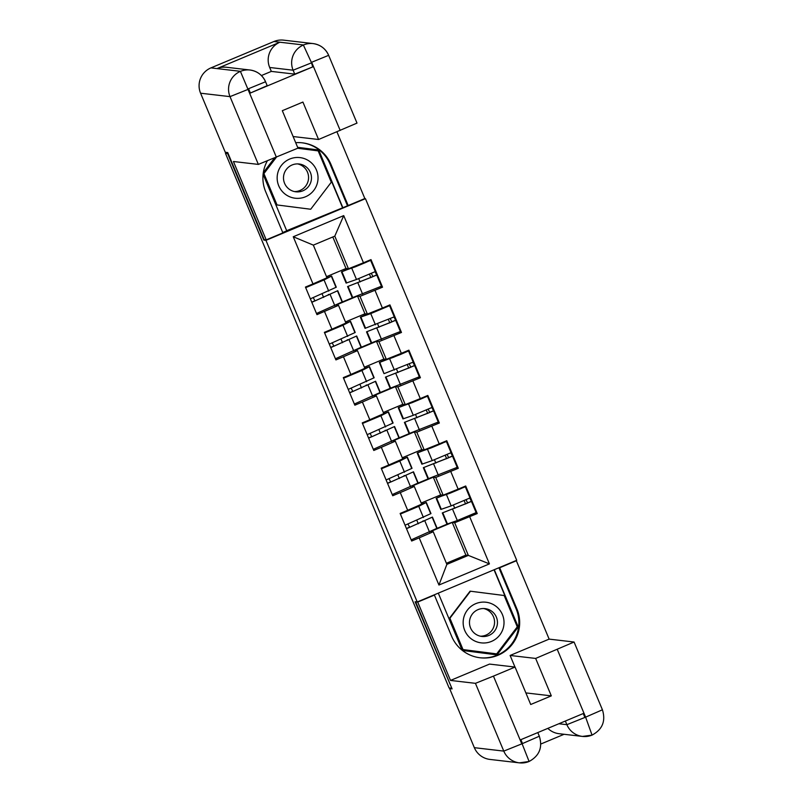<?xml version="1.0" encoding="UTF-8"?>
<svg xmlns="http://www.w3.org/2000/svg" width="803" height="803" viewBox="0 0 803 803"><rect width="100%" height="100%" fill="white"/><g stroke="black" fill="none" stroke-linecap="round" stroke-linejoin="round"><path stroke-width="1.2" d="M364.763 198.592L365.445 198.662L516.72 560.293L417.219 601.969L265.944 240.338L365.445 198.662M353.119 297.471L341.877 302.179M353.501 266.767L353.752 267.379M372.05 342.74L360.818 347.448M372.431 312.046L372.692 312.648M390.991 388.02L379.759 392.727M391.372 357.315L391.633 357.927M409.931 433.299L398.689 438.006M410.313 402.594L410.574 403.206M428.872 478.568L417.63 483.276M429.254 447.873L429.505 448.475M332.803 236.965L346.003 268.503L348.452 268.784L334.791 236.142L343.724 215.606L293.256 236.755L312.979 283.911L305.441 287.072L316.974 314.646L338.515 305.351L336.206 305.08M343.724 215.606L363.458 262.772L370.996 259.61L382.529 287.183L380.07 286.902M359.985 296.357L367.393 314.063L364.933 313.782L357.536 296.076L359.985 296.357L382.529 287.183M374.991 290.345L382.399 308.051L389.937 304.889L401.47 332.462L399.011 332.171M378.926 341.636L386.333 359.342L383.874 359.051L376.477 341.355L378.926 341.636L401.47 332.462M393.932 335.624L401.339 353.32L408.878 350.168L420.411 377.731L417.951 377.45M397.866 386.916L405.274 404.612L402.815 404.331L395.407 386.624L397.866 386.916L420.411 377.731M412.872 380.893L420.28 398.599L427.818 395.437L439.351 423.01L436.892 422.729M416.807 432.185L424.205 449.891L421.756 449.61L414.348 431.904L416.807 432.185L439.351 423.01M431.813 426.172L439.211 443.878L446.759 440.717L458.292 468.29L455.833 467.998M435.738 477.464L443.146 495.17L440.696 494.879L433.289 477.183L435.738 477.464L458.292 468.29M450.744 471.451L458.152 489.147L465.7 485.996L477.233 513.559L474.764 513.278M446.408 563.264L465.891 555.104L452.23 522.452L454.679 522.743L477.233 513.559M469.685 516.72L489.418 563.887L438.94 585.026L419.206 537.859L433.219 531.727L430.91 531.466M324.512 311.484L331.92 329.19L324.372 332.352L335.915 359.915L343.453 356.763L350.861 374.469L343.313 377.621L354.846 405.194L362.394 402.032L369.802 419.738L362.253 422.9L373.786 450.473L381.335 447.311L388.732 465.017L381.194 468.179L392.727 495.742L400.275 492.59L407.673 510.296L400.135 513.448L411.668 541.021L419.206 537.859M338.515 305.351L345.922 323.057L331.92 329.19M357.536 296.076L337.039 304.658M364.933 313.782L345.461 321.943M367.393 314.063L382.399 308.051M343.453 356.763L357.455 350.63L355.147 350.359M357.455 350.63L364.863 368.326L350.861 374.469M376.477 341.355L355.98 349.937M383.874 359.051L364.391 367.212M386.333 359.342L401.339 353.32M362.394 402.032L376.396 395.899L374.088 395.638M376.396 395.899L383.804 413.605L369.802 419.738M395.407 386.624L374.921 395.206M402.815 404.331L383.332 412.491M405.274 404.612L420.28 398.599M381.335 447.311L395.337 441.178L393.028 440.907M395.337 441.178L402.745 458.884L388.732 465.017M414.348 431.904L393.861 440.486M421.756 449.61L402.273 457.77M424.205 449.891L439.211 443.878M400.275 492.59L414.278 486.457L411.969 486.186M414.278 486.457L421.685 504.154L407.673 510.296M433.289 477.183L412.792 485.765M440.696 494.879L421.214 503.039M443.146 495.17L458.152 489.147M447.813 523.847L436.571 528.555M448.194 493.142L448.445 493.755M465.891 555.104L468.34 555.395L454.679 522.743M433.219 531.727L446.869 564.379L468.34 555.395L489.418 563.887M452.23 522.452L431.733 531.034M438.94 585.026L446.869 564.379M417.219 601.969L415.111 601.728L451.728 688.03M451.296 688.211L449.098 687.96L225.472 153.353L227.661 153.604L263.846 240.097L265.944 240.338M227.46 152.52L225.472 153.353M334.791 236.142L313.331 245.126L326.982 277.778L312.979 283.911M346.003 268.503L326.52 276.664M348.452 268.784L363.458 262.772M293.256 236.755L313.331 245.126M263.846 240.097L264.799 239.695M419.025 505.318L422.529 504.003L415.041 507.867L403.538 512.655L402.353 512.515M400.376 514.04L418.744 506.332L426.303 502.427L421.595 504.194M406.509 528.695L432.436 517.082L409.671 527.31L408.004 524.058M411.186 539.867L437.103 528.254M432.436 517.082L437.113 528.254M423.081 520.816L423.332 521.418M411.879 508.45L412.17 509.142M416.867 520.374L418.293 523.797M405.053 525.212L430.97 513.589M426.303 502.427L430.98 513.599M416.978 506.221L417.199 506.753M469.765 498.101L471.461 501.433L442.292 512.946L467.697 503.019L466.021 499.767M476.139 512.615L471.461 501.433L476.139 512.615L457.308 520.535L446.96 524.118L442.282 512.936M444.581 494.598L439.924 496.706L450.152 493.162L461.564 488.354L460.38 488.224M464.144 486.638L465.328 486.779L470.006 497.95L451.176 505.88L440.827 509.453L436.149 498.282L443.095 495.16M470.006 497.95L465.339 486.779L436.149 498.282M448.546 493.715L448.295 493.102M465.579 503.983L464.154 500.57M459.446 489.328L459.196 488.716M454.789 508.339L453.404 505.017M448.656 493.684L448.395 493.062M471.2 638.817A20.456 20.436 96.6 0 0 499.847 634.932A20.456 20.436 96.6 0 0 495.973 606.275A20.456 20.436 96.6 0 0 467.326 610.16A20.456 20.436 96.6 0 0 471.2 638.817M474.995 633.677A14.002 13.992 96.6 0 0 496.445 627.765A14.002 13.992 96.6 0 0 485.092 608.624A14.002 13.992 96.6 0 0 474.995 633.677M483.637 608.533A14.002 13.992 -83.4 0 1 480.415 636.197M496.696 653.883L462.618 649.527L449.509 618.19L470.086 591.169L504.164 595.515L517.273 626.852L496.696 653.883L463.02 649.577L449.911 618.24L470.478 591.209M277.316 175.325A20.456 20.436 96.6 0 0 295.002 198.2A20.456 20.436 96.6 0 0 317.868 180.504A20.456 20.436 96.6 0 0 300.192 157.629A20.456 20.436 96.6 0 0 277.316 175.325M283.6 176.128A14.002 13.992 96.6 0 0 295.855 191.807A14.002 13.992 96.6 0 0 311.363 179.681A14.002 13.992 96.6 0 0 299.097 163.993A14.002 13.992 96.6 0 0 283.6 176.128M297.642 163.902A14.002 13.992 -83.4 0 1 294.43 191.566M297.652 148.264L318.169 150.884L331.278 182.221L310.701 209.252L276.623 204.895L263.514 173.558L275.81 157.418M310.701 209.252L277.025 204.946L263.916 173.609L276.443 157.147M417.721 602.069L450.503 680.432L475.436 683.333L493.443 676.116L521.789 743.879L539.325 736.221C542.798 747.432 539.385 755.844 529.097 761.475L529.097 761.475A19.352 19.342 -83.4 0 1 519.38 762.85L489.95 759.427A19.352 19.342 -83.4 0 1 474.342 747.673L449.64 688.613L452.089 688.904L415.673 601.828L417.721 602.069L434.403 595.083L451.647 636.297A35.392 35.382 96.6 0 0 480.184 657.787A35.392 35.382 96.6 0 0 516.921 608.955L499.677 567.751L516.359 560.755L549.142 639.118L574.075 642.029L535.651 658.43L510.116 655.459L549.142 639.118M450.503 680.432L489.519 664.091L515.054 667.062L493.443 676.116M514.964 667.052L510.116 655.459M499.095 567.681L499.677 567.751M515.767 560.695L516.359 560.755M433.821 595.013L434.403 595.083M449.64 688.613L450.754 688.151M540.82 744.03L564.087 734.283M515.054 667.062L530.713 704.502L551.31 695.87L535.651 658.43M558.868 723.744L566.878 724.677L584.885 717.45L583.249 713.536L520.876 739.663L522.512 743.578M565.352 721.034L566.878 724.677A19.352 19.342 -83.4 0 0 582.476 736.421L592.052 735.116L585.608 717.149L602.421 709.792C605.904 721.074 602.441 729.515 592.052 735.116L592.052 735.106A19.352 19.342 -83.4 0 1 582.476 736.421L559.059 733.701A19.352 19.342 -83.4 0 1 547.827 728.371M551.31 695.87L525.865 692.909M479.792 657.737A35.392 35.382 96.6 0 0 516.128 608.865L516.921 608.955M498.924 567.751L516.128 608.865M462.408 650.45L497.017 654.877L518.246 626.982L494.287 569.688M438.297 593.136L462.197 650.289M496.716 654.836L517.945 626.942L494.036 569.789M474.342 747.673L503.782 751.106A19.352 19.342 -83.4 0 0 519.38 762.85L529.097 761.475L522.281 744.21M301.978 142.793A35.392 35.382 96.6 0 1 330.133 164.234L330.926 164.324A35.392 35.382 96.6 0 0 295.705 142.693M267.289 160.941A35.392 35.382 96.6 0 0 265.652 191.666L282.887 232.88L266.215 239.866L233.432 161.503L258.355 164.404L230.009 96.631L200.579 93.208L225.282 152.269L227.731 152.56L264.157 239.625L266.215 239.866M330.926 164.324L348.161 205.538L364.843 198.552L336.929 131.812M282.736 232.519L286.741 230.842L263.103 174.321M286.681 230.702L348.161 205.538M294.741 74.127L271.324 71.397L269.678 67.482A19.352 19.342 -83.4 0 1 279.906 42.218L216.961 68.586L240.388 71.316L248.017 89.414L230.009 96.631A19.352 19.342 -83.4 0 1 249.944 70.002A19.352 19.342 -83.4 0 1 265.552 81.745L267.198 85.67L250.385 93.028L312.748 66.91L294.741 74.127L293.105 70.202A19.352 19.342 -83.4 0 1 313.04 43.573A19.352 19.342 -83.4 0 1 328.648 55.327L357.004 123.1L318.57 139.501L293.135 136.54M200.579 93.208A19.352 19.342 -83.4 0 1 210.948 67.884L216.961 68.586A19.352 19.342 -83.4 0 1 226.516 67.271L249.944 70.002C257.261 71.106 262.471 75.02 265.552 81.755L248.268 88.822M311.343 62.353L303.333 44.948L273.903 41.525L210.948 67.884M273.903 41.525A19.352 19.342 -83.4 0 1 283.61 40.15L313.04 43.573C320.357 44.677 325.566 48.602 328.658 55.327L311.353 62.393L312.748 66.91M318.57 139.501L302.912 102.061L282.315 110.694L297.973 148.133L258.355 164.404M271.324 71.397L261.407 75.552M330.133 164.234L347.368 205.448M274.546 157.94L263.304 172.715M318.731 150.01L297.632 147.31L318.731 150.01L342.73 207.395M342.429 207.355L318.43 149.97M269.678 67.482L293.105 70.202L311.112 62.985M400.085 460.049L403.588 458.724L396.1 462.588L384.597 467.376L383.422 467.246M381.435 468.761L399.804 461.052L407.362 457.148L402.654 458.914M387.568 483.416L413.495 471.803L390.73 482.041L389.064 478.779M392.245 494.588L418.172 482.974L413.485 471.803M404.14 475.547L404.391 476.139M392.938 463.17L393.229 463.863M397.927 475.105L399.362 478.518M386.113 479.933L412.039 468.32L407.352 457.138M398.037 460.942L398.258 461.484M381.144 414.77L384.456 413.575L377.159 417.309L365.656 422.107L364.482 421.966M362.504 423.482L380.863 415.773L388.421 411.869L383.724 413.645M368.627 438.137L394.554 426.523L371.789 436.762L370.123 433.5M373.305 449.319L399.232 437.705L394.554 426.523M385.199 430.267L385.45 430.86M373.997 417.901L374.288 418.584M378.986 429.826L380.421 433.239M367.172 434.664L393.089 423.04M388.421 411.869L393.099 423.04M379.096 415.673L379.317 416.205M362.203 369.49L365.716 368.175L358.218 372.04L346.725 376.828L345.541 376.687M343.564 378.213L361.922 370.504L369.49 366.6L364.783 368.366M349.696 392.868L375.613 381.254L352.848 391.483L351.182 388.23M354.364 404.039L380.291 392.426L375.613 381.254M366.258 384.988L366.509 385.591M355.056 372.622L355.348 373.315M360.045 384.547L361.48 387.969M348.231 389.385L374.158 377.771L369.49 366.6M360.156 370.394L360.376 370.926M343.262 324.221L346.776 322.896L339.278 326.761L327.785 331.549L326.6 331.418M324.623 332.934L342.981 325.225L350.55 321.32L345.842 323.087M330.756 347.589L356.673 335.975L333.907 346.213L332.241 342.951M335.423 358.76L361.35 347.147L356.673 335.975M347.328 339.719L347.569 340.311M336.126 327.343L336.407 328.036M341.114 339.278L342.54 342.69M329.3 344.106L355.217 332.492L350.54 321.31M341.215 325.115L341.446 325.657M324.322 278.942L327.634 277.748L320.347 281.482L308.844 286.28L307.659 286.139M305.682 287.655L324.051 279.946L331.609 276.041L326.901 277.818M311.815 302.309L337.742 290.696L314.977 300.934L313.3 297.672M316.492 313.491L342.399 301.868M328.387 294.44L328.628 295.032M317.185 282.074L317.466 282.756M322.174 293.998L323.599 297.411M310.359 298.836L336.276 287.213M331.609 276.041L336.286 287.213M322.274 279.846L322.505 280.377M450.824 452.822L452.521 456.154L423.342 467.667L448.757 457.74L447.08 454.488M457.198 467.336L452.531 456.164L457.198 467.336L428.029 478.839L423.342 467.667M425.64 449.319L420.983 451.427L431.211 447.883L442.624 443.085L441.439 442.945M445.213 441.369L446.398 441.499L451.065 452.681L432.235 460.601L421.886 464.184L417.209 453.012L424.155 449.881M429.605 448.445L429.354 447.833M446.639 458.704L445.213 455.291M440.506 444.049L440.255 443.437M451.065 452.681L446.398 441.499L417.219 453.012M435.848 463.06L434.463 459.748M429.715 448.405L429.454 447.783M431.884 407.543L433.58 410.885L404.401 422.388L429.816 412.461L428.15 409.209M438.257 422.057L433.59 410.885L438.257 422.057L409.088 433.57L404.401 422.388M406.699 404.039L402.042 406.157L412.27 402.604L423.683 397.806L422.498 397.666M426.273 396.09L427.447 396.23L432.134 407.402L413.294 415.322L402.945 418.905L398.268 407.733L405.214 404.612M410.674 403.166L410.413 402.554M427.698 413.435L426.273 410.012M421.575 398.77L421.314 398.168M432.134 407.402L427.457 396.23L398.278 407.733M416.908 417.781L415.522 414.468M410.775 403.126L410.524 402.514M412.943 362.273L414.639 365.606L385.47 377.119L410.875 367.192L409.209 363.94M419.327 376.788L414.649 365.606L419.327 376.788L390.148 388.291L385.46 377.109M387.759 358.77L383.111 360.878L393.329 357.335L404.742 352.527L403.558 352.397M384.015 373.636L379.829 362.314L379.337 362.454L386.273 359.332M391.734 357.887L391.473 357.275M408.767 368.155L407.332 364.743M402.634 353.501L402.373 352.888M407.332 350.811L408.516 350.951L400.215 354.595L379.829 362.314M413.194 362.123L408.516 350.951L413.194 362.123L384.496 373.495M397.967 372.512L396.582 369.189M391.844 357.857L391.583 357.235M394.002 316.994L395.708 320.327L366.519 331.84L391.934 321.913L390.268 318.661M400.386 331.509L395.708 320.337L400.386 331.509L371.197 343.001M368.828 313.491L364.171 315.609L374.389 312.056L385.801 307.258L384.617 307.117M388.391 305.531L389.575 305.672L394.253 316.854L365.074 328.347M394.253 316.854L389.575 305.672L370.745 313.602L360.406 317.185L367.332 314.053M372.793 312.618L372.532 312.006M389.826 322.876L388.391 319.464M383.693 308.222L383.432 307.609M379.026 327.233L377.641 323.92M372.903 312.578L372.642 311.955M375.071 271.715L376.768 275.058L347.589 286.561L372.993 276.634L371.327 273.381M381.445 286.229L376.768 275.058L381.445 286.229L352.266 297.742L347.589 286.561M349.887 268.212L345.23 270.33L355.448 266.777L366.861 261.979L365.676 261.838M369.45 260.262L370.635 260.403L375.312 271.575L356.482 279.494L346.123 283.078L341.456 271.906L348.392 268.784M353.852 267.339L353.591 266.726M370.886 277.607L369.46 274.184M364.753 262.942L364.502 262.34M375.312 271.575L370.635 260.403L341.466 271.906M360.095 281.953L358.7 278.641M353.962 267.299L353.701 266.686M409.379 527.28L406.438 528.515M424.877 520.986L429.545 532.158M432.165 517.242L436.842 528.414M418.744 506.332L423.422 517.503M426.042 502.588L430.709 513.759M471.17 501.403L467.396 502.979M451.176 505.88L446.498 494.698M441.319 509.323L436.641 498.141M457.308 520.535L452.631 509.363M447.452 523.978L442.774 512.806M585.608 717.149L557.262 649.386M521.789 743.879L503.782 751.106L475.436 683.333M248.017 89.414L276.362 157.177M340.191 130.447L311.835 62.684M250.385 93.028L248.739 89.113M390.439 482.001L387.498 483.235M405.937 475.707L410.614 486.879M413.224 471.963L417.901 483.145M399.804 461.052L404.481 472.224M407.101 457.308L411.768 468.48M371.498 436.732L368.557 437.966M386.996 430.438L391.673 441.61M394.293 426.694L398.961 437.866M380.863 415.773L385.54 426.955M388.16 412.039L392.828 423.211M352.557 391.452L349.616 392.687M368.055 385.159L372.733 396.331M375.352 381.415L380.02 392.587M361.922 370.504L366.6 381.676M369.219 366.76L373.897 377.932M333.626 346.173L330.675 347.408M349.114 339.88L353.792 351.052M356.412 336.136L361.089 347.318M342.981 325.225L347.659 336.397M350.279 321.481L354.956 332.653M314.686 300.904L311.735 302.139M330.174 294.611L334.851 305.782M337.471 290.867L342.148 302.038M324.051 279.946L328.718 291.128M331.338 276.212L336.015 287.384M452.23 456.124L448.455 457.7M432.235 460.601L427.567 449.429M422.378 464.044L417.701 452.872M438.368 475.256L433.69 464.084M428.511 478.698L423.833 467.527M433.289 410.845L429.525 412.431M413.294 415.322L408.627 404.15M403.437 418.764L398.76 407.593M419.427 429.976L414.76 418.805M409.57 433.419L404.893 422.248M414.348 365.576L410.584 367.152M394.363 370.053L389.686 358.871M400.486 384.707L395.819 373.536M390.629 388.15L385.952 376.978M395.417 320.297L391.643 321.873M375.423 324.773L370.745 313.602M365.556 328.216L360.888 317.044M381.545 339.428L376.878 328.256M371.689 342.871L367.011 331.699M376.477 275.017L372.702 276.603M356.482 279.494L351.804 268.322M346.625 282.937L341.948 271.765M362.615 294.149L357.937 282.977M352.748 297.592L348.08 286.42M539.325 736.221L537.799 732.567M602.421 709.792L574.075 642.029M337.742 290.696L342.409 301.878M384.005 373.626L379.337 362.454M371.197 343.011L366.519 331.84M365.064 328.357L360.396 317.185"/></g></svg>
